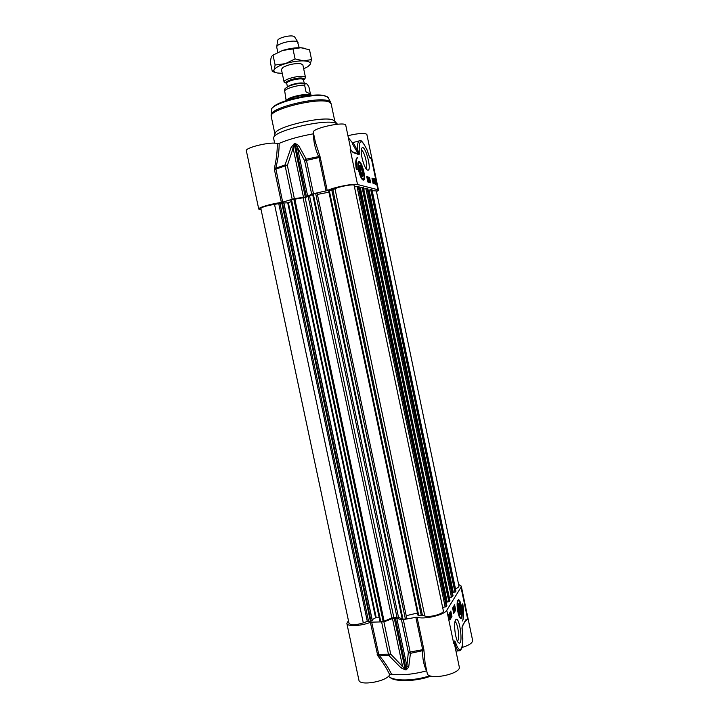 <?xml version="1.0" encoding="UTF-8"?>
<svg xmlns="http://www.w3.org/2000/svg" width="719" height="719" viewBox="0 0 719 719"><rect width="100%" height="100%" fill="white"/><g stroke="black" fill="none" stroke-linecap="round" stroke-linejoin="round"><path stroke-width="1.08" d="M454.974 621.665C457.5 622.061 459.872 637.456 457.868 640.575L457.419 641.105M455.531 620.057L455.513 620.093C453.231 623.436 455.63 641.033 458.632 642.822C463.872 646.66 459.333 613.604 455.531 620.057M465.678 620.407L467.665 619.14L465.714 619.85L463.144 624.532L462.083 626.959L462.299 631.282C464.07 644.79 461.104 654.632 457.293 646.821L455.1 641.483L454.507 641.024L454.192 642.669M425.1 663.17L423.877 649.643L417.038 617.136C423.32 619.913 444.513 615.015 446.778 610.278L461.005 587.279L467.665 619.14L465.085 621.504M455.711 610.116L453.734 613.451L452.602 608.067L454.597 604.778L455.711 610.116L454.651 610.233L454.543 609.712M451.945 616.462L449.887 619.922L448.746 614.439L450.804 611.033L451.945 616.462L450.777 616.174M462.775 603.789C463.953 611.653 463.908 617.387 462.623 620.982C463.629 617.154 463.476 611.77 462.164 604.841L462.775 603.789M457.841 600.347C455.891 602.926 458.228 618.052 460.636 618.367C464.168 619.697 460.852 596.752 458.012 600.113L457.841 600.347M460.196 618.079L460.304 618.061C461.203 616.659 462.146 619.679 461.67 609.011C460.034 601.875 458.767 598.99 457.85 600.338L457.958 600.329M417.038 617.136L401.499 619.913L408.347 652.367L410.45 653.337L422.718 650.65C422.359 658.02 423.635 664.76 426.556 670.863C413.227 674.413 401.544 675.509 391.496 674.161C388.655 668.113 384.458 661.75 378.904 655.072L371.669 622.133L370.366 622.357C360.893 626.141 347.169 626.725 346.855 623.445L348.445 620.668M405.255 669.874L394.246 618.133L395.351 618.007L406.091 668.868L404.977 668.976L390.723 654.137L383.901 621.872L392.475 618.556L402.586 666.423L400.959 667.771L405.255 669.874L406.361 669.775L408.707 667.025L410.45 653.337L403.368 619.913M415.825 617.19L422.664 649.679L408.347 652.367L406.873 666.01L396.753 618.07L401.499 619.913M383.901 621.872L371.669 622.133M370.366 622.357L377.781 655.746L378.904 655.072L388.871 655.503L400.959 667.771M381.708 622.33L388.539 654.596L388.871 655.503L390.723 654.137L377.151 654.371M394.246 618.133L392.475 618.556M408.707 667.025L406.873 666.01L406.361 669.775M396.753 618.07L395.351 618.007M423.877 649.643L422.664 649.679L422.718 650.65L424.021 651.09M461.975 647.495C469.156 645.311 472.698 642.921 472.599 640.314L461.283 586.174M458.605 584.403L461.265 586.102L461.005 587.279M427.23 673.281L427.248 673.388C428.075 680.848 461.859 673.901 459.243 666.801L454.201 642.732M377.781 655.746C382.984 662.379 386.966 668.724 389.707 674.782L391.496 674.161M358.889 680.057L358.907 680.147C359.41 686.277 386.66 681.558 389.707 674.782M446.778 610.278L453.689 643.271L454.507 641.024M454.183 642.57L454.66 642.022L456.17 647.918L457.293 646.821M454.444 641.681L455.1 641.483M455.621 649.518L456.179 647.918C457.32 650.093 458.389 651.054 459.378 650.785C460.007 650.893 460.762 650.102 461.643 648.43C462.838 645.977 463.072 640.261 462.335 631.282L461.993 628.28M463.099 625.126L465.714 619.85M462.074 627.444L463.144 624.532M462.002 628.406L462.083 626.959M449.627 618.655L450.867 616.578M454.174 608.058L454.453 610.009L454.031 609.388L453.77 606.737L454.183 607.995M453.914 606.692L453.788 606.108M453.473 612.211L454.651 610.233M453.68 611.231L453.087 607.861L453.761 611.096L453.276 611.276M453.437 607.222L453.941 610.862L453.087 607.267M453.833 607.726L453.869 607.025L453.833 607.726M454.12 609.254L454.156 608.346L454.12 609.254M448.899 615.167L449.393 614.161L449.492 618.034M449.411 615.158L449.591 617.684L449.411 615.158M449.016 615.725L449.366 617.405M450.031 616.174L449.735 613.532L450.391 615.518L450.373 616.929L449.797 616.201M451.119 615.617L450.66 616.372L450.292 612.615L450.696 615.788L451.119 615.617M461.05 613.711C461.904 610.26 459.657 601.39 458.533 603.789C457.796 607.807 458.318 611.429 460.097 614.673L461.05 613.711M460.493 613.667L459.783 614.332M458.425 604.041L458.902 604.194M460.888 612.381L460.609 613.505C459.153 616.093 457.284 603.043 459.315 604.544C460.466 606.216 460.996 608.822 460.888 612.381M460.322 608.265L460.511 611.357L459.872 612.22L458.839 606.863L459.486 606.018L460.322 608.265L458.929 608.427M460.511 611.357L459.585 611.465M396.942 617.118L391.846 617.963L384.117 621.252L380.027 621.611L290.773 199.873L305.108 197.437L309.61 196.143L313.286 193.932L317.133 193.168L406.783 618.385L405.399 619.005L402.272 619.221L398.488 617.217L396.942 617.118L308.181 196.647M379.21 617.783L375.588 617.783L372.181 619.742M372.172 620.281L371.031 621.135L367.319 621.396L363.302 622.879C355.707 625.188 350.953 625.377 349.039 623.436L349.021 623.382M372.199 190.742L376.325 190.903L458.929 585.976C459.064 586.857 457.913 587.818 455.487 588.852M455.918 591.063L455.451 592.007L452.961 592.33L368.766 190.068L371.948 189.708M452.889 591.998L452.26 592.07M453.024 595.79L452.53 596.662L449.276 597.48M449.896 600.644L449.411 601.65L446.85 601.983L360.084 187.911L363.383 187.551M446.778 601.623L446.032 601.704M354.458 186.895L358.988 186.374L446.858 605.686L446.31 606.584L442.652 607.483M443.335 610.737C444.585 613.595 429.665 617.837 424.821 615.985L422.386 615.203L418.8 615.841L417.982 615.293L328.7 191.083L334.973 188.738C339.026 186.518 354.467 183.785 354.125 185.34L443.335 610.737M417.505 613.01L406.217 615.698M283.888 203.001L287.717 202.785L291.159 201.697M260.826 208.456L260.826 208.429C262.058 207.054 266.623 205.697 274.523 204.376L283.717 202.785M368.182 190.382L368.802 190.22M363.733 189.043L367.804 188.603L453.051 595.817M359.383 188.27L360.12 188.081M328.7 191.083L417.991 615.302M317.403 194.445L328.925 192.171M302.861 64.944L300.812 63.703C294.538 63.227 288.571 64.467 282.9 67.424L281.435 69.455M303.679 68.844L307.93 66.606L310.105 64.494C311.066 62.391 308.936 61.187 303.724 60.89C298.151 60.773 292.049 61.69 285.416 63.64C278.99 65.69 275.197 67.784 274.047 69.932C273.481 71.397 274.559 72.403 277.282 72.979L282.252 73.347M272.465 55.381L282.63 50.438C289.263 48.461 295.374 47.562 300.955 47.742L305.054 48.353M275.979 72.637L272.303 71.496L274.047 69.932L275.125 65.016L285.416 63.64L295.069 58.904L303.724 60.89L311.561 59.551L310.105 64.494L309.08 65.717M311.561 59.551L309.512 49.8L300.955 47.742L282.63 50.438L272.618 55.309L271.297 56.918L270.272 61.879L272.303 71.496M275.125 65.016L273.049 55.183M295.069 58.904L292.984 49.009M261.105 209.741L258.75 209.076C258.049 207.629 271.252 203.747 281.381 202.461L282.684 202.165L275.754 168.228C278.055 159.276 279.188 150.99 279.161 143.369C288.256 139.468 299.688 136.277 313.466 133.797C313.43 141.508 315.174 149.112 318.697 156.598L306.213 159.169L304.631 160.786L311.66 194.121L327.244 190.607C332.376 187.569 353.964 183.219 357.532 184.504L377.906 189.735L378.5 190.149L376.477 191.649M378.491 190.113L366.87 134.48C365.099 132.763 358.781 133.168 347.933 135.693M377.906 189.735L371.292 158.126L369.485 156.922L370.168 158.216L371.292 158.126L369.71 157.533M351.115 150.415L353.263 152.671L359.185 154.441L359.221 151.17C358.961 138.992 361.558 138.578 367.014 149.947L369.458 156.949M367.598 170.124C372.793 171.787 364.506 141.661 361.63 148.536C359.752 152.194 364.227 168.875 367.373 170.026L367.598 170.124M356.282 169.325C355.321 162.656 355.635 158.755 357.244 157.614L357.658 157.605C356.121 158.863 356.004 162.871 357.28 169.63L356.282 169.325M363.158 180.047L363.248 180.065C367.229 180.9 361.136 157.937 358.422 161.937C356.318 164.202 360.39 179.768 363.158 180.047M371.966 178.114L374.671 178.905L375.767 184.19L373.089 183.453L371.966 178.114M366.735 176.586L369.53 177.404L370.653 182.788L367.867 182.024L366.735 176.586M362.753 179.849L362.915 179.795C363.67 178.276 365.099 181.071 363.284 170.088C359.482 159.555 359.59 162.961 358.287 162.17L358.448 162.126M363.068 172.434C361.882 167.024 360.659 164.75 359.401 165.622C359.069 169.846 360.021 173.441 362.268 176.407C363.176 176.667 363.446 175.337 363.068 172.434M361.891 176.101L362.619 175.301M359.922 165.963L359.311 165.882M362.196 175.472C360.426 175.157 358.404 165.011 360.354 166.242C362.205 168.695 362.996 171.661 362.718 175.121L362.196 175.472M362.367 172.668L361.891 174.025L360.749 172.183L360.075 168.992L360.561 167.653L361.702 169.495L362.367 172.668L361.235 172.964M311.66 194.121L307.714 196.305L297.307 147.036L304.631 160.786L319.056 157.569L326.075 190.939M313.439 193.564L306.213 159.169L298.628 145.481L295.23 143.467L294.152 143.773L291.042 147.575L293.118 148.195L303.508 197.392L294.368 198.597L287.357 165.46L294.269 144.78L295.365 144.474L306.402 196.754L307.714 196.305M306.402 196.754L305.305 197.042L294.152 143.773M303.508 197.392L305.305 197.042M282.684 202.165L294.368 198.597M274.982 133.725L275.152 133.213C276.779 126.274 325.087 115.408 333.337 120.163L334.632 121.062M273.642 138.47L273.804 137.329C275.476 130.022 327.424 118.347 336.177 123.353L337.472 124.216M361.289 150.145L361.477 150.199C364.425 150.891 368.425 167.293 365.971 168.579M291.042 147.575L285.066 164.903L275.754 168.228L274.424 168.012L274.415 169.594L285.146 165.936L292.157 199.073M298.628 145.481L297.307 147.036L295.23 143.467M287.357 165.46L285.066 164.903L285.146 165.936L287.357 165.46M319.739 155.726L318.697 156.598L319.056 157.569L320.216 157.209L315.443 142.407M279.161 143.369L277.273 143.629C277.381 151.152 276.429 159.285 274.424 168.012M350.953 150.1L345.776 125.367C345.983 120.936 311.713 128.261 313.313 132.305L313.322 132.359M348.373 137.787L351.995 142.173C351.924 143.126 353.955 146.838 358.08 153.336L355.968 153.075M277.273 143.629C272.204 141.185 244.846 147.539 246.356 150.792L246.374 150.846M359.68 140.744L359.239 140.87C357.738 141.805 357.253 145.166 357.792 150.963L353.092 142.542M359.221 151.17L357.792 150.963L358.61 153.282L356.903 153.417L357.469 154.172M359.41 153.713L358.493 153.641L359.185 154.441M357.532 184.504L350.198 149.48L352.687 151.925M352.499 151.835L353.263 152.671M356.687 153.336L352.687 151.898M369.44 156.886L369.656 157.542M369.728 157.56L370.168 158.216M374.644 183.884L374.5 183.192M373.808 179.885L373.655 179.166L372.091 178.707M374.671 178.905L373.655 179.166M369.503 182.473L369.207 181.035M369.117 180.595L368.505 177.674L366.861 177.198M369.53 177.404L368.505 177.674M368.559 181.583L368.038 178.285L368.559 181.583L367.822 181.503M369.135 181.709L368.38 178.438L369.233 180.972L369.135 181.709L368.398 181.628M374.141 183.138L374.177 179.921L374.59 183.174L373.44 182.977M368.443 181.844L369.063 181.682M367.849 181.718L368.47 181.565M368.2 180.658L368.101 181.422L367.661 180.496L367.337 178.105L368.2 180.658M368.083 180.64L367.786 180.074L367.822 180.712M367.804 179.148L367.436 178.429L367.472 179.238M374.069 182.249L373.835 180.253L374.069 182.249M374.168 182.482L374.248 180.802L374.168 182.482M373.431 183.093L374.042 182.932M373.368 180.649L373.736 182.905L372.9 180.559L372.99 179.651L373.467 180.631M372.685 181.539L373.233 181.395M372.253 179.489L372.577 181.035M372.478 180.541L372.334 179.867M361.702 169.495L360.264 169.873M287.465 86.891L286.737 83.476L284.104 82.128C282.962 79.216 301.297 74.614 304.874 76.924L305.539 77.67L304.218 79.441L303.661 79.908L303.382 78.497C299.742 76.295 282.19 81.535 286.737 83.44L286.737 83.422M284.526 89.812L286.009 99.599M310.428 94L306.033 91.897L304.613 85.148L305.341 83.458C306.501 83.215 307.723 84.509 309.017 87.332L310.428 94L306.033 91.897M286.405 100.489C287.384 97.209 306.716 92.85 310.401 95.079L310.833 95.348M287.106 100.265C290.746 97.191 305.53 94.081 310.105 95.42M276.752 47.292L276.752 46.834C276.95 43.428 294.08 39.365 297.504 41.918L299.23 47.706M277.624 40.668L277.642 40.525C277.813 37.748 291.474 34.494 294.233 36.588L294.7 37.029M429.962 675.743C413.587 681.208 393.392 681.333 388.494 676.255M449.222 613.649L449.672 613.595M449.717 615.743L450.301 615.68M450.103 614.925L450.588 614.871M461.67 615.788C463.054 609.973 458.92 596.078 457.67 602.405C456.223 608.202 460.475 622.357 461.67 615.788M391.846 617.963L303.085 197.833M305.108 197.437L393.814 617.468M384.117 621.252L294.763 198.795M383.164 621.495L293.792 198.974M380.818 621.755L291.483 199.576M376.199 617.648L288.337 202.659M375.588 617.783L287.717 202.785M372.208 620.452L283.699 202.695M371.031 621.135L282.378 202.776M370.411 621.279L281.749 202.902M368.532 621.18L279.997 203.504M367.319 621.396L278.783 203.783M363.302 622.879L274.523 204.376M455.945 591.207L371.93 189.636M455.451 592.007L371.22 189.457M454.947 592.186L370.698 189.528M453.294 592.384L369.072 189.942M452.772 592.007L368.685 190.256M453.042 595.853L367.786 188.585M452.53 596.662L367.058 188.405M451.442 597.112L365.899 188.549M449.932 600.805L363.365 187.47M449.411 601.65L362.61 187.282M448.89 601.839L362.061 187.353M447.191 602.037L360.39 187.785M446.661 601.632L360.012 188.108M446.85 605.722L358.97 186.365M446.31 606.584L358.197 186.167M445.187 607.052L356.992 186.311M424.821 615.985L334.973 188.738M422.386 615.203L332.897 189.789M421.253 615.257L331.81 190.113M418.8 615.841L329.302 190.607M418.287 615.824L328.826 190.769M405.399 619.005L315.632 193.33M403.008 619.275L313.286 193.932M402.272 619.221L312.603 194.175M398.488 617.217L309.61 196.143M363.895 173.144C362.511 163.285 356.849 158.207 358.511 168.489C359.967 178.6 365.585 183.291 363.895 173.144M272.807 107.733C276.635 100.534 318.472 91.538 325.878 96.328M271.387 110.223L271.405 109.926C270.632 102.763 318.616 91.43 327.037 96.849L328.466 98.099M271.126 115.148L271.144 114.86C270.317 107.535 320.494 95.708 329.221 101.235L330.668 102.458L331.207 104.021L329.59 102.314C320.431 96.598 267.962 109.45 271.234 116.514L271.261 116.631M274.415 169.594L281.381 202.461M327.244 190.607L320.216 157.209M373.898 183.336L374.5 183.174M373.071 183.066L373.673 182.905M310.042 134.426L302.906 135.927M286.728 83.431L286.737 83.476C285.847 81.193 300.299 77.571 303.139 79.369L304.38 83.332M303.652 83.278C300.803 82.119 290.242 84.339 288.103 86.55M284.481 91.115C285.488 88.563 297.666 84.932 304.613 85.148M424.956 662.505L427.248 673.388M425.091 663.161L424.965 662.559M346.855 623.445L358.907 680.147M458.938 650.83L455.963 651.126M431.202 676.121L424.462 678.116C423.015 678.619 412.041 680.794 404.905 680.722C399.171 680.578 394.866 679.922 391.99 678.745L388.368 676.372M454.381 610.08L453.923 610.134M449.735 613.532L449.258 613.586M450.292 612.615L449.815 612.669M459.315 604.544L458.812 604.113M372.307 620.344L283.834 202.713M349.039 623.436L260.826 208.429M455.963 591.126L371.975 189.663M452.961 592.33L368.766 190.068M449.95 600.716L363.41 187.506M446.85 601.983L360.084 187.911M406.783 618.385L317.133 193.168M273.948 54.24L272.618 55.309M360.354 166.242L359.788 165.873M274.919 133.923L271.234 116.514L271.405 109.926C271.198 107.068 277.399 103.554 290.009 99.366L303.688 96.283C312.001 95.133 318.769 94.89 323.981 95.546C326.803 96.4 328.295 97.236 328.439 98.045L330.668 102.458M334.829 121.286L331.207 104.021M275.152 133.213L273.804 137.329M334.443 120.855L337.346 124.081M315.677 143.521L313.313 132.305M315.452 142.443L315.659 143.458M258.75 209.076L246.356 150.792M369.476 156.904L367.005 149.822C362.987 141.913 360.399 138.929 359.239 140.87L353.128 142.533L351.995 142.182M357.658 157.605L356.992 157.785M374.554 183.183L373.979 183.327M373.709 182.914L373.125 183.057M274.649 143.189L273.624 138.354M311.039 95.33L310.851 94.423M286.207 100.552L285.982 99.483M284.454 90.01C284.239 89.084 285.82 87.763 289.191 86.046C295.293 83.79 300.677 82.937 305.341 83.458M331.45 190.184L331.189 188.98M305.53 77.616L302.852 64.89M284.104 82.128L281.417 69.392M277.795 52.217L276.743 47.238M277.642 40.525L276.752 46.834M294.673 36.993L298.043 42.412"/></g></svg>
